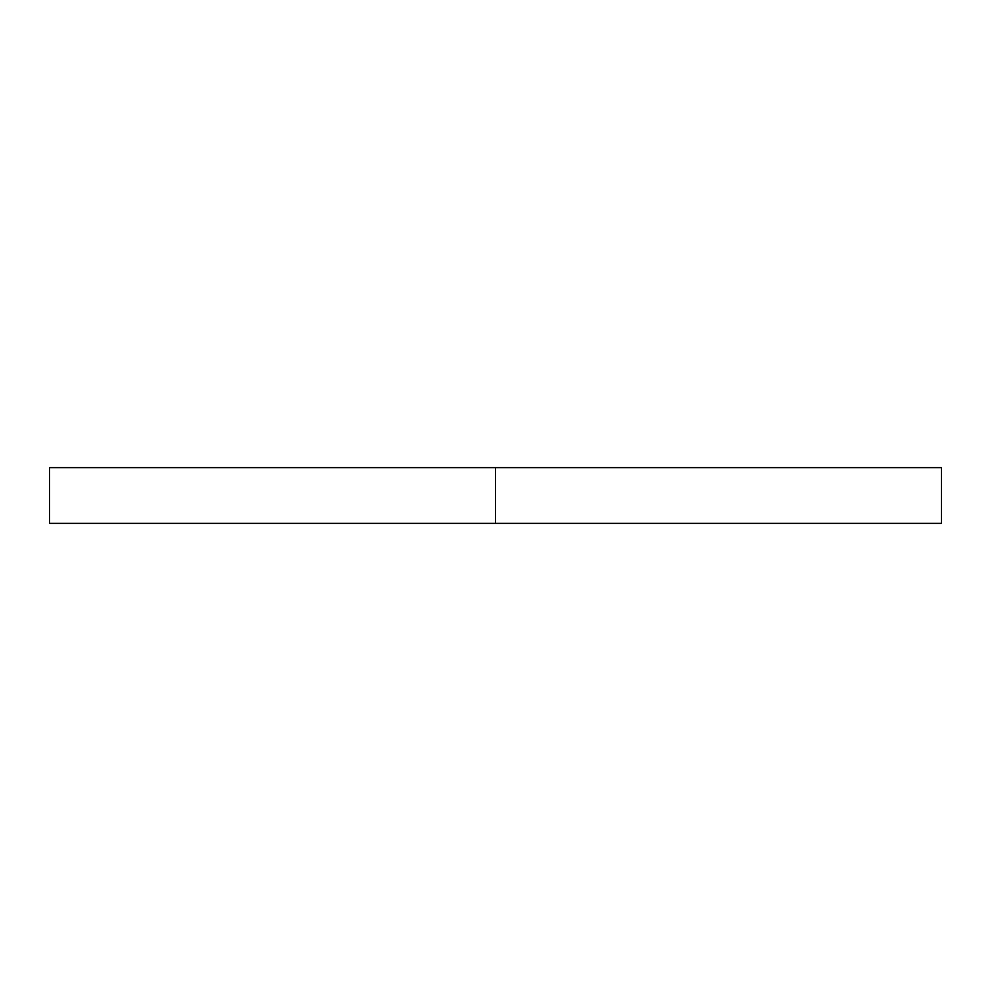 <?xml version="1.0" encoding="UTF-8"?>
<svg xmlns="http://www.w3.org/2000/svg" width="991" height="991" viewBox="0 0 991 991"><rect width="100%" height="100%" fill="white"/><g stroke="black" fill="none" stroke-linecap="round" stroke-linejoin="round"><path stroke-width="1.49" d="M941.45 523.372L49.55 523.372L941.45 523.372L941.45 467.628L495.5 467.628L495.5 523.372L495.5 467.628L49.55 467.628L941.45 467.628M49.55 523.372L49.55 467.628"/></g></svg>
